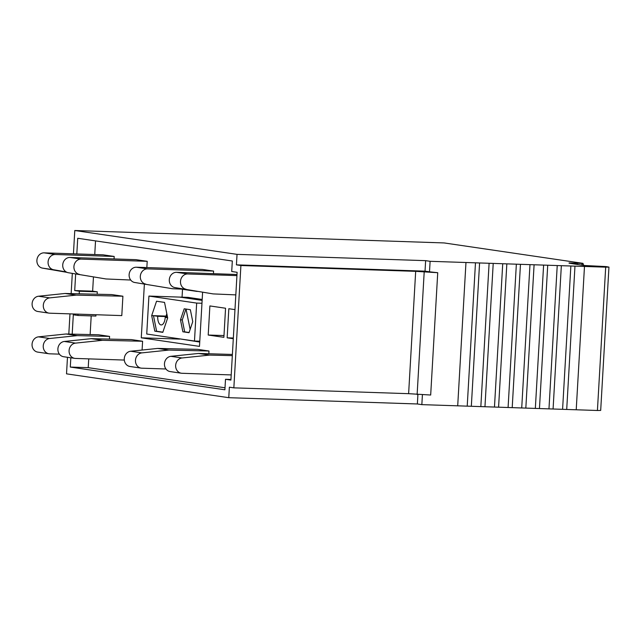 <?xml version="1.0" encoding="UTF-8"?>
<svg xmlns="http://www.w3.org/2000/svg" width="641" height="641" viewBox="0 0 641 641"><rect width="100%" height="100%" fill="white"/><g stroke="black" fill="none" stroke-linecap="round" stroke-linejoin="round"><path stroke-width="0.96" d="M430.111 261.312L465.967 262.506L457.706 405.825L421.842 404.631L417.371 403.974L228.765 397.684L229.374 387.188L233.845 387.853L240.904 265.518L415.68 271.343L437.731 272.705L429.502 271.808L430.111 261.312L425.632 260.655L237.034 254.365L74.781 230.512L444.165 242.939L582.949 263.339L583.751 265.446M465.967 262.506L605.689 267.161L597.42 410.488L576.219 409.775L584.48 266.456M569.056 263.171L583.999 265.486L605.969 266.576L608.95 267.105L605.689 267.161M569.072 262.914L581.98 263.451L581.876 265.158M582.949 263.339L581.98 263.451M228.765 397.684L66.52 373.839L67.473 357.293M608.95 267.105L600.689 410.424L597.42 410.488M574.969 266.143L566.708 409.463L576.219 409.775M566.708 409.463L562.59 409.327L570.859 265.999M561.348 265.686L553.079 409.006L562.59 409.327M553.079 409.006L548.968 408.87L557.229 265.55M547.718 265.23L539.458 408.549L548.968 408.87M539.458 408.549L535.339 408.413L543.608 265.094M534.089 264.773L525.828 408.101L535.339 408.413M525.828 408.101L521.718 407.964L529.979 264.637M520.468 264.324L512.207 407.644L521.718 407.964M512.207 407.644L508.089 407.508L516.358 264.188M506.839 263.868L498.578 407.187L508.089 407.508M498.578 407.187L494.467 407.051L502.728 263.731M493.217 263.411L484.957 406.739L494.467 407.051M484.957 406.739L480.838 406.602L489.107 263.275M479.588 262.962L471.327 406.282L480.838 406.602M471.327 406.282L467.217 406.146L475.478 262.826M457.706 405.825L467.217 406.146M74.781 230.512L73.443 253.828M72.313 273.419L71.143 293.618M68.811 334.057L69.981 313.866M577.421 264.469L577.477 263.387M575.971 264.244L576.019 263.339M571.411 263.539L571.435 263.002M421.842 404.631L422.403 394.928M429.502 271.808L425.031 271.151L425.632 260.655M237.034 254.365L236.425 264.861L425.031 271.151M240.904 265.518L236.425 264.861M70.831 357.79L70.294 367.061L224.895 389.792L225.504 379.296L230.912 380.089L237.122 272.297L231.713 271.496L232.322 260.999L77.721 238.276L76.816 253.94M72.193 334.137L73.314 314.779L77.97 315.468L95.902 316.061L95.974 314.731M75.662 274.003L74.709 290.557L79.372 291.246L79.22 293.81M78.05 314.138L77.97 315.468M417.371 403.974L417.908 394.6M437.731 272.705L430.68 395.032L408.621 393.678L233.845 387.853M408.621 393.678L415.68 271.343M70.294 367.061L88.226 367.662L225.015 387.773M79.372 291.246L97.296 291.839L92.633 291.158L93.45 277.08M74.709 290.557L92.633 291.158M225.504 379.296L230.944 379.472M199.728 342.054L179.656 338.857M182.06 297.176L182.517 289.283M148.92 296.07L146.733 334.017L194.479 341.036L196.667 303.089L148.92 296.07L179.76 297.095L202.131 300.389L179.76 297.095L188.005 297.368L202.187 299.459M144.369 284.163L141.276 337.823L199.479 346.38L202.596 292.36M141.276 337.823L179.648 339.097M197.22 291.447L181.307 289.107M208.205 335.035L223.885 337.334L225.56 308.241L209.887 305.933L208.205 335.035L223.989 335.555M234.975 309.619L228.829 308.722L227.154 337.815L233.292 338.72M227.154 337.815L233.332 338.023M97.16 294.227L97.296 291.839M88.226 367.662L88.73 358.872M90.133 334.562L91.206 315.909M94.748 254.541L95.533 240.896M77.2 335.636L66.007 333.993L98.394 334.754L109.587 336.397L77.2 335.636L49.661 338.504A7.692 6.811 98.4 0 0 43.235 346.004A7.692 6.811 98.4 0 0 48.94 353.752A7.692 6.811 98.4 0 0 49.613 353.816L59.397 354.136M109.587 336.397L109.435 339.089M66.007 333.993L38.476 336.854L49.661 338.504M48.94 353.752L37.747 352.109A7.692 6.811 -81.6 0 1 32.05 344.361A7.692 6.811 -81.6 0 1 38.476 336.854M142.598 341.252L102.48 340.307L91.294 338.664L131.405 339.602L142.598 341.252L142.086 350.042M102.48 340.307L75.502 343.119A7.692 6.811 98.4 0 0 69.076 350.619A7.692 6.811 98.4 0 0 74.773 358.367A7.692 6.811 98.4 0 0 75.454 358.431L124.314 360.058M91.294 338.664L64.316 341.469A7.692 6.811 98.4 0 0 57.89 348.968A7.692 6.811 98.4 0 0 63.587 356.725L74.773 358.367M208.982 351.012L168.871 350.066L157.686 348.424L197.797 349.361L208.982 351.012L208.83 353.704M168.871 350.066L141.893 352.879A7.692 6.811 98.4 0 0 135.467 360.378A7.692 6.811 98.4 0 0 141.164 368.126A7.692 6.811 98.4 0 0 141.845 368.19L165.963 368.992M157.686 348.424L130.7 351.228A7.692 6.811 98.4 0 0 124.274 358.728A7.692 6.811 98.4 0 0 129.979 366.484L141.164 368.126M232.322 355.635L209.607 355.098L182.076 357.966A7.692 6.811 98.4 0 0 175.65 365.466A7.692 6.811 98.4 0 0 181.347 373.222A7.692 6.811 98.4 0 0 182.02 373.278L231.209 374.921M209.607 355.098L198.414 353.455L170.883 356.324A7.692 6.811 98.4 0 0 164.457 363.824A7.692 6.811 98.4 0 0 170.153 371.572L181.347 373.222M198.414 353.455L232.387 354.449M122.904 296.214L111.718 294.572L65.037 293.474L76.231 295.116L49.718 297.881A7.692 6.811 98.4 0 0 43.292 305.38A7.692 6.811 98.4 0 0 48.996 313.129A7.692 6.811 98.4 0 0 49.669 313.193L121.79 315.596L122.904 296.214L76.231 295.116M65.037 293.474L38.532 296.23L49.718 297.881M48.996 313.129L37.803 311.486A7.692 6.811 -81.6 0 1 32.106 303.73A7.692 6.811 -81.6 0 1 38.532 296.23M67.017 272.361L42.442 268.106A7.692 6.811 -81.6 0 1 36.938 259.829A7.692 6.811 -81.6 0 1 44.149 252.85L55.342 254.501L114.194 256.456L114.05 258.932M55.342 254.501A7.692 6.811 98.4 0 0 48.123 261.472A7.692 6.811 98.4 0 0 53.628 269.757L42.442 268.106M66.143 271.92L53.628 269.757M44.149 252.85L103.009 254.814L114.194 256.456M69.989 257.466L81.175 259.108L147.206 261.312L136.012 259.669L69.989 257.466A7.692 6.811 98.4 0 0 62.77 264.445A7.692 6.811 98.4 0 0 68.275 272.721L106.021 278.963L130.7 280.029M147.206 261.312L146.845 267.577M106.021 278.963L68.275 272.721M81.175 259.108A7.692 6.811 98.4 0 0 73.963 266.087A7.692 6.811 98.4 0 0 79.468 274.372M136.381 267.225L147.566 268.875L213.597 271.071L202.404 269.428L136.381 267.225A7.692 6.811 98.4 0 0 129.161 274.204A7.692 6.811 98.4 0 0 134.666 282.481L172.413 288.722L184.488 289.243M213.597 271.071L213.453 273.547M172.413 288.722L134.666 282.481M147.566 268.875A7.692 6.811 98.4 0 0 140.355 275.846A7.692 6.811 98.4 0 0 145.86 284.131M236.994 274.516L176.555 272.321A7.692 6.811 98.4 0 0 169.344 279.292A7.692 6.811 98.4 0 0 174.849 287.577L213.132 293.907L235.824 294.884M213.132 293.907L174.849 287.577M236.938 275.606L187.749 273.963A7.692 6.811 98.4 0 0 180.53 280.942A7.692 6.811 98.4 0 0 186.034 289.219M186.05 309.058L190.137 329.402M185.938 309.042L182.276 319.907L184.68 331.862L189.087 332.511M166.82 313.753L166.027 316.093L153.479 315.668L156.612 331.237L162.87 332.158M167.565 317.471L165.202 317.391L167.621 317.752M165.202 317.391A8.093 3.75 91.9 0 1 161.203 324.939A8.093 3.75 91.9 0 1 157.742 316.293L153.479 315.668M167.397 316.622L157.742 316.293M151.685 315.612L154.818 331.181L162.806 332.35L167.67 317.96L164.537 302.392L156.548 301.222L151.685 315.612L167.325 316.277M154.818 331.181L156.612 331.237M180.482 319.843L182.885 331.798L189.023 332.703L192.757 321.646L190.353 309.691L184.215 308.786L180.482 319.843L182.276 319.907M199.784 341.212L194.479 341.036M201.971 303.265L196.667 303.089M182.885 331.798L184.68 331.862M583.342 265.382L583.398 264.485M424.182 272.201L417.131 394.527M64.316 341.469L75.502 343.119M130.7 351.228L141.893 352.879M170.883 356.324L182.076 357.966M176.555 272.321L187.749 273.963M582.228 263.435L582.124 265.198"/></g></svg>

